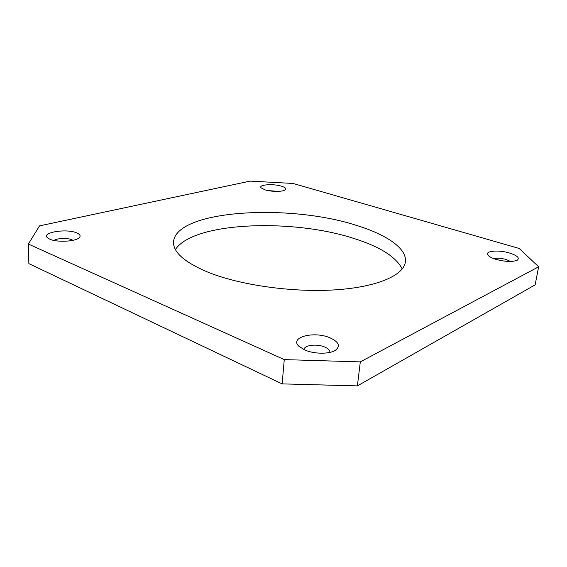 <?xml version="1.0" encoding="UTF-8"?>
<svg xmlns="http://www.w3.org/2000/svg" width="567" height="567" viewBox="0 0 567 567"><rect width="100%" height="100%" fill="white"/><g stroke="black" fill="none" stroke-linecap="round" stroke-linejoin="round"><path stroke-width="0.85" d="M509.527 253.017C498.4 249.572 484.225 250.94 487.996 255.207C489.264 256.723 491.95 258.12 496.054 259.395C505.573 261.862 512.681 262.103 517.366 260.111C519.804 257.872 517.196 255.504 509.527 253.017M510.527 261.465L506.111 259.473C501.193 258.148 497.124 257.879 493.892 258.672M330.164 337.889C314.409 330.781 289.106 337.124 298.859 346.231L304.692 349.945C314.033 354.198 329.796 354.276 335.614 350.151C340.583 345.998 338.761 341.908 330.164 337.889M329.881 352.405L329.888 352.334C329.959 350.356 328.265 348.592 324.799 347.061C317.088 343.567 304.068 345.076 304.004 349.57L304.004 349.633M76.8 232.945C66.679 228.26 40.682 232.47 47.614 237.892L49.726 239.146C56.87 242.548 75.56 241.606 79.189 237.736C80.918 236 80.124 234.405 76.8 232.945M72.952 240.323L71.881 239.756C67.593 237.786 56.962 238.168 54.007 240.429M281.331 186.146C272.897 183.474 257.879 184.736 261.167 187.918L265.065 189.867C271.473 191.908 283.181 191.859 285.272 189.81C286.491 188.57 285.18 187.344 281.331 186.146M278.149 191.377L267.971 190.576M356.317 225.354C288.915 203.397 175.6 209.811 173.516 242.038C173.176 252.329 184.729 262.415 208.181 272.288C240.082 285.173 292.778 292.643 335.097 289.865C377.502 287.115 403.824 275.201 405.377 261.919C407.198 248.41 386.297 234.504 356.317 225.354M402.223 268.964C396.12 256.993 380.315 246.928 354.8 238.764C293.245 218.281 193.404 221.74 175.423 249.523M357.387 385.893L535.142 284.854L538.65 266.781L519.166 248.452L293.068 183.46L250.139 181.107L39.555 225.864L28.35 244.037L28.867 263.627L282.139 383.887L357.387 385.893L360.307 361.888L538.65 266.781M28.35 244.037L284.265 359.606L282.139 383.887M284.265 359.606L360.307 361.888M299.234 346.586L298.859 346.231M335.175 350.427L335.614 350.151"/></g></svg>
